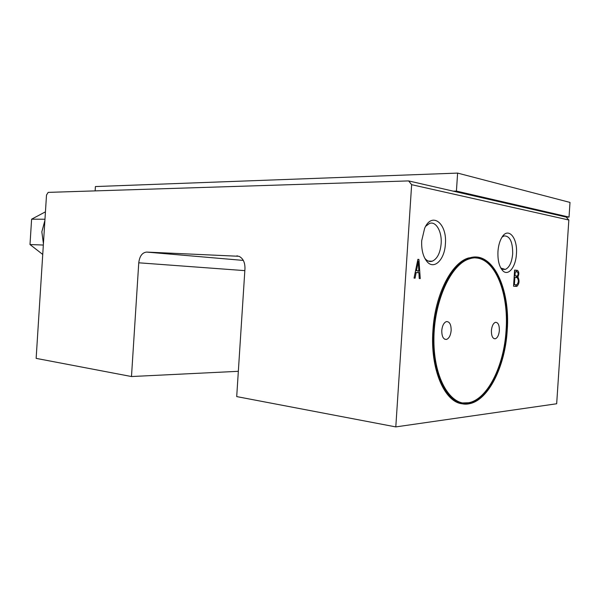 <?xml version="1.0" encoding="UTF-8"?>
<svg xmlns="http://www.w3.org/2000/svg" width="600" height="600" viewBox="0 0 600 600"><rect width="100%" height="100%" fill="white"/><g stroke="black" fill="none" stroke-linecap="round" stroke-linejoin="round"><path stroke-width="0.9" d="M514.605 270.067L513.548 286.207L516.84 286.403C519.338 283.89 519.69 280.718 517.898 276.892C519.225 274.125 519.12 271.965 517.582 270.405L514.605 270.067M462.375 403.8C444.48 402.33 430.05 369.022 432.923 330.502C434.993 294.608 451.515 262.59 468.585 257.962L475.522 257.055M497.963 251.438C498.36 246.06 499.56 241.56 501.562 237.945C507.87 226.087 517.905 237.555 516.42 254.04C515.775 267.097 508.237 276.577 502.74 270.697C499.192 266.7 497.603 260.28 497.963 251.438M395.798 426.908L411.638 184.68L408.615 180.915L48.165 192.382L46.508 195.038L36.142 358.373L131.483 376.538L138.757 262.8C139.597 256.155 142.215 252.577 146.602 252.083L238.935 256.282C243.053 258.3 245.062 262.41 244.965 268.612L236.708 396.592L395.798 426.908L556.673 403.763L568.838 220.013L566.197 217.08L569.033 217.087L570 202.425L457.612 173.093L95.407 186.555L95.13 190.89M411.638 184.68L568.838 220.013M421.702 240.69L424.627 228.33C431.963 211.058 447.345 223.59 445.38 244.028C444.683 259.605 434.175 270.188 427.072 261.69C423.112 256.837 421.32 249.84 421.702 240.69M418.92 259.433L420.248 278.595L419.228 278.513L418.912 272.775L416.153 272.528L415.088 278.175L414.045 278.093L417.885 259.32L418.92 259.433L417.87 259.395M418.275 261.27L418.808 270.862L416.505 270.653L418.275 261.27L417.495 261.24M415.567 270.638L418.808 270.862M415.192 272.483L416.153 272.528M418.103 270.832L418.23 272.715M424.68 258.09L425.332 258.892C427.447 261.18 429.743 261.96 432.202 261.218C437.235 258.952 440.213 253.132 441.143 243.743C442.125 231.78 436.005 220.822 429.472 223.455L425.685 226.275M441.772 330.51C442.298 325.627 443.835 322.657 446.385 321.6C449.58 321.502 451.17 324.48 451.155 330.517C450.63 335.407 449.085 338.385 446.505 339.435C443.347 339.517 441.772 336.54 441.772 330.51M491.408 330.548C491.888 325.987 493.23 323.25 495.428 322.327C498.097 322.312 499.41 325.058 499.357 330.555C498.877 335.115 497.535 337.86 495.308 338.775C492.668 338.782 491.37 336.038 491.408 330.548M507.195 330.63C510.577 288.69 492.548 250.103 469.365 257.993C450.533 263.355 433.132 301.433 433.41 340.65C433.47 379.928 450.817 407.925 469.283 403.74C488.498 400.32 505.155 366.24 507.195 330.63M506.82 330.63C510.15 289.17 492.33 251.07 469.447 258.847C450.825 264.142 433.627 301.77 433.897 340.53C433.957 379.335 451.103 407.025 469.365 402.877C488.332 399.487 504.803 365.82 506.82 330.63M475.522 257.925C495.368 258.653 508.875 293.678 506.07 330.555C504.053 365.73 487.575 399.375 468.592 402.75L462.533 402.938M500.783 268.005L505.26 269.438C509.37 267.593 511.845 262.38 512.685 253.785C512.722 241.748 509.85 235.792 504.067 235.928L502.05 237.142M408.615 180.915L566.197 217.08M131.483 376.538L238.343 371.31M517.192 271.972L516.09 270.337L514.605 270.173M516.09 270.337L517.582 270.405M517.102 277.62L514.875 277.403L514.395 284.655L516.727 284.82C518.722 282.472 518.842 280.072 517.102 277.62M515.25 271.763L514.98 275.79L517.207 276.015C518.28 274.785 518.37 273.442 517.477 272.002L514.5 271.733M514.395 284.655L516.63 284.843M514.125 277.365L514.875 277.403M516.96 277.605L516.405 276.817L517.898 276.892M516.405 276.817L516.893 276M515.25 286.343L516.803 284.798M415.575 270.608L416.505 270.653M514.23 275.798L517.207 276.015M514.23 275.76L514.98 275.79M43.425 243.638L41.835 231.84L44.888 220.493M42.735 254.445L30 244.538L43.335 245.04M30 244.538L31.605 219.188L44.97 219.233M31.605 219.188L45.443 211.83M453.255 191.16L456.428 191.093L569.033 217.087M456.428 191.093L457.612 173.093M236.88 255.847L237.495 255.907M146.602 252.083L243.315 260.415M138.757 262.8L244.837 270.63M425.332 258.892L427.072 261.69M432.202 261.218L428.272 261.06M446.505 339.435L444.765 339.248M495.308 338.775L494.002 338.64M469.365 402.877L468.592 402.75M469.365 257.993L468.585 257.962M500.865 268.087L502.74 270.697M505.26 269.438L502.695 269.325M516.84 286.403L515.347 286.32"/></g></svg>

